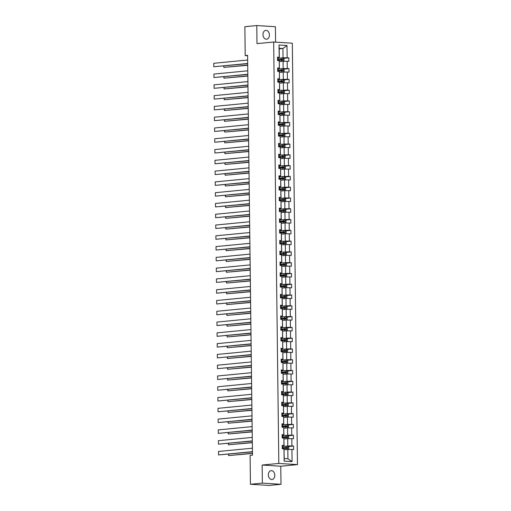 <?xml version="1.0" encoding="UTF-8"?>
<svg xmlns="http://www.w3.org/2000/svg" width="511" height="511" viewBox="0 0 511 511"><rect width="100%" height="100%" fill="white"/><g stroke="black" fill="none" stroke-linecap="round" stroke-linejoin="round"><path stroke-width="0.77" d="M262.973 34.576A4.439 3.213 84.5 0 0 266.621 39.2A4.439 3.213 84.5 0 0 269.418 34.984A4.439 3.213 84.5 0 0 265.771 30.366A4.439 3.213 84.5 0 0 262.973 34.576M268.352 474.866A4.439 3.213 84.5 0 0 271.999 479.484A4.439 3.213 84.5 0 0 274.797 475.275A4.439 3.213 84.5 0 0 271.149 470.65A4.439 3.213 84.5 0 0 268.352 474.866M275.595 42.138L275.41 26.732L256.771 25.55L244.858 26.7L245.21 55.558L247.599 55.712M297.459 464.614L292.311 43.199L273.672 42.017L278.821 463.432L297.459 464.614L280.775 466.224L262.143 465.042L262.36 483.119L280.999 484.3L280.775 466.224M280.999 484.3L269.086 485.45L250.447 484.268L262.36 483.119M280.277 58.075L283.037 57.813L282.922 48.481L287.003 45.517L287.15 57.756L288.836 57.858L283.401 58.382M279.204 48.839L282.922 48.481L279.191 48.245L279.306 57.577L277.511 57.749M283.037 57.813L287.15 57.756M280.405 68.864L283.164 68.595L283.075 61.269L288.881 61.314L288.836 57.858M287.195 61.211L287.284 68.538L288.971 68.64L283.535 69.17M280.539 79.646L283.298 79.377L283.209 72.051L289.015 72.096L288.971 68.64M287.329 71.994L287.418 79.32L289.105 79.422L283.662 79.952M280.673 90.428L283.433 90.16L283.343 82.833L289.143 82.878L289.105 79.422M287.457 82.776L287.546 90.102L289.232 90.204L283.797 90.734M280.801 101.21L283.56 100.942L283.471 93.615L289.277 93.666L289.232 90.204M287.591 93.558L287.68 100.884L289.367 100.993L283.924 101.517M280.935 111.992L283.694 111.724L283.605 104.397L289.411 104.448L289.367 100.993M287.719 104.34L287.808 111.666L289.501 111.775L284.059 112.299M281.069 122.774L283.822 122.506L283.733 115.179L289.539 115.231L289.501 111.775M287.853 115.122L287.942 122.448L289.628 122.557L284.193 123.081M281.197 133.556L283.956 133.288L283.867 125.962L289.673 126.013L289.628 122.557M287.987 125.904L288.076 133.23L289.763 133.339L284.32 133.863M281.331 144.338L284.09 144.07L284.001 136.744L289.801 136.795L289.763 133.339M288.115 136.686L288.204 144.013L289.89 144.121L284.455 144.645M281.459 155.12L284.218 154.852L284.129 147.526L289.935 147.577L289.89 144.121M288.249 147.468L288.338 154.795L290.024 154.903L284.589 155.427M281.593 165.903L284.352 165.634L284.263 158.308L290.069 158.359L290.024 154.903M288.376 158.25L288.472 165.577L290.159 165.685L284.716 166.209M281.727 176.685L284.486 176.423L284.397 169.096L290.197 169.141L290.159 165.685M288.511 169.032L288.6 176.359L290.286 176.467L284.851 176.991M281.855 187.467L284.614 187.205L284.525 179.878L290.331 179.923L290.286 176.467M288.645 179.815L288.734 187.141L290.42 187.25L284.978 187.773M281.989 198.249L284.748 197.987L284.659 190.66L290.465 190.705L290.42 187.25M288.772 190.597L288.862 197.923L290.555 198.032L285.112 198.555M282.123 209.031L284.876 208.769L284.787 201.443L290.593 201.487L290.555 198.032M288.907 201.379L288.996 208.712L290.682 208.814L285.247 209.338M282.251 219.819L285.01 219.551L284.921 212.225L290.727 212.269L290.682 208.814M289.041 212.167L289.13 219.494L290.816 219.596L285.374 220.126M282.385 230.602L285.144 230.333L285.055 223.007L290.855 223.052L290.816 219.596M289.169 222.949L289.258 230.276L290.944 230.378L285.508 230.908M282.513 241.384L285.272 241.115L285.183 233.789L290.989 233.834L290.944 230.378M289.303 233.731L289.392 241.058L291.078 241.16L285.643 241.69M282.647 252.166L285.406 251.897L285.317 244.571L291.123 244.622L291.078 241.16M289.43 244.514L289.526 251.84L291.213 251.949L285.77 252.472M282.781 262.948L285.54 262.68L285.451 255.353L291.251 255.404L291.213 251.949M289.565 255.296L289.654 262.622L291.34 262.731L285.905 263.254M282.909 273.73L285.668 273.462L285.579 266.135L291.385 266.186L291.34 262.731M289.699 266.078L289.788 273.404L291.474 273.513L286.032 274.037M283.043 284.512L285.802 284.244L285.713 276.917L291.519 276.968L291.474 273.513M289.826 276.86L289.916 284.186L291.609 284.295L286.166 284.819M283.177 295.294L285.93 295.026L285.841 287.699L291.647 287.75L291.609 284.295M289.961 287.642L290.05 294.968L291.736 295.077L286.301 295.601M283.305 306.076L286.064 305.808L285.975 298.481L291.781 298.533L291.736 295.077M290.095 298.424L290.184 305.75L291.87 305.859L286.428 306.383M283.439 316.858L286.198 316.59L286.109 309.264L291.909 309.315L291.87 305.859M290.222 309.206L290.312 316.533L291.998 316.641L286.562 317.165M283.567 327.64L286.326 327.379L286.237 320.052L292.043 320.097L291.998 316.641M290.357 319.988L290.446 327.315L292.132 327.423L286.697 327.947M283.701 338.423L286.46 338.161L286.371 330.834L292.177 330.879L292.132 327.423M290.484 330.77L290.58 338.097L292.266 338.205L286.824 338.729M283.835 349.205L286.594 348.943L286.505 341.616L292.305 341.661L292.266 338.205M290.618 341.552L290.708 348.879L292.394 348.987L286.958 349.511M283.963 359.987L286.722 359.725L286.633 352.398L292.439 352.443L292.394 348.987M290.753 352.335L290.842 359.667L292.528 359.77L287.086 360.293M284.097 370.775L286.856 370.507L286.767 363.18L292.573 363.225L292.528 359.77M290.88 363.123L290.97 370.449L292.662 370.552L287.22 371.082M284.231 381.557L286.984 381.289L286.895 373.963L292.701 374.007L292.662 370.552M291.015 373.905L291.104 381.232L292.79 381.334L287.354 381.864M284.359 392.339L287.118 392.071L287.029 384.745L292.835 384.789L292.79 381.334M291.149 384.687L291.238 392.014L292.924 392.116L287.482 392.646M284.493 403.122L287.252 402.853L287.163 395.527L292.963 395.578L292.924 392.116M291.276 395.469L291.366 402.796L293.052 402.904L287.616 403.428M284.621 413.904L287.38 413.635L287.291 406.309L293.097 406.36L293.052 402.904M291.411 406.251L291.5 413.578L293.186 413.686L287.75 414.21M284.755 424.686L287.514 424.417L287.425 417.091L293.231 417.142L293.186 413.686M291.538 417.033L291.634 424.36L293.32 424.469L287.878 424.992M284.889 435.468L287.648 435.2L287.559 427.873L293.359 427.924L293.32 424.469M291.672 427.816L291.762 435.142L293.448 435.251L288.012 435.774M285.017 446.25L287.776 445.982L287.687 438.655L293.493 438.706L293.448 435.251M291.807 438.598L291.896 445.924L293.582 446.033L288.14 446.557M291.934 449.38L292.088 461.612L284.129 461.107L283.982 448.875L284.205 458.533L287.936 458.769L287.821 449.437L293.627 449.488L293.582 446.033M283.937 445.42L283.848 438.093L284.052 445.745L282.251 445.311L282.289 448.767L283.982 448.875M283.803 434.637L283.714 427.311L283.918 434.963L282.117 434.529L282.161 437.984L283.848 438.093M283.675 423.855L283.586 416.529L283.784 424.181L281.983 423.747L282.027 427.202L283.714 427.311M283.541 413.073L283.452 405.747L283.656 413.399L281.855 412.965L281.893 416.42L283.586 416.529M283.407 402.291L283.318 394.965L283.522 402.617L281.721 402.183L281.765 405.638L283.452 405.747M283.279 391.509L283.19 384.183L283.394 391.835L281.593 391.4L281.631 394.856L283.318 394.965M283.145 380.727L283.056 373.4L283.26 381.053L281.459 380.618L281.504 384.074L283.19 384.183M283.017 369.945L282.928 362.618L283.126 370.271L281.325 369.836L281.369 373.292L283.056 373.4M282.883 359.156L282.794 351.83L282.998 359.488L281.197 359.054L281.235 362.51L282.928 362.618M282.749 348.374L282.66 341.048L282.864 348.706L281.063 348.272L281.107 351.728L282.794 351.83M282.621 337.592L282.532 330.266L282.73 337.924L280.929 337.49L280.973 340.946L282.66 341.048M282.487 326.81L282.398 319.484L282.602 327.142L280.801 326.708L280.839 330.163L282.532 330.266M282.353 316.028L282.264 308.701L282.468 316.354L280.667 315.919L280.711 319.375L282.398 319.484M282.225 305.246L282.136 297.919L282.34 305.572L280.539 305.137L280.577 308.593L282.264 308.701M282.091 294.464L282.002 287.137L282.206 294.79L280.405 294.355L280.45 297.811L282.136 297.919M281.963 283.682L281.874 276.355L282.072 284.007L280.271 283.573L280.315 287.029L282.002 287.137M281.829 272.9L281.74 265.573L281.944 273.225L280.143 272.791L280.181 276.247L281.874 276.355M281.695 262.117L281.606 254.791L281.81 262.443L280.009 262.009L280.054 265.465L281.74 265.573M281.567 251.335L281.478 244.009L281.676 251.661L279.875 251.227L279.919 254.682L281.606 254.791M281.433 240.553L281.344 233.227L281.548 240.879L279.747 240.445L279.785 243.9L281.478 244.009M281.299 229.771L281.21 222.445L281.414 230.097L279.613 229.663L279.658 233.118L281.344 233.227M281.171 218.989L281.082 211.663L281.286 219.315L279.485 218.88L279.523 222.336L281.21 222.445M281.037 208.201L280.948 200.874L281.152 208.533L279.351 208.098L279.396 211.554L281.082 211.663M280.909 197.418L280.82 190.092L281.018 197.751L279.217 197.316L279.262 200.772L280.948 200.874M280.775 186.636L280.686 179.31L280.89 186.969L279.089 186.534L279.127 189.99L280.82 190.092M280.641 175.854L280.552 168.528L280.756 176.186L278.955 175.752L279 179.208L280.686 179.31M280.513 165.072L280.424 157.746L280.622 165.398L278.827 164.964L278.865 168.419L280.552 168.528M280.379 154.29L280.29 146.964L280.494 154.616L278.693 154.181L278.731 157.637L280.424 157.746M280.245 143.508L280.156 136.181L280.36 143.834L278.559 143.399L278.604 146.855L280.29 146.964M280.117 132.726L280.028 125.399L280.232 133.052L278.431 132.617L278.469 136.073L280.156 136.181M279.983 121.944L279.894 114.617L280.098 122.27L278.297 121.835L278.342 125.291L280.028 125.399M279.856 111.162L279.766 103.835L279.964 111.487L278.163 111.053L278.208 114.509L279.894 114.617M279.721 100.38L279.632 93.053L279.836 100.705L278.035 100.271L278.073 103.727L279.766 103.835M279.587 89.597L279.498 82.271L279.702 89.923L277.901 89.489L277.946 92.945L279.632 93.053M279.46 78.815L279.37 71.489L279.568 79.141L277.773 78.707L277.812 82.162L279.498 82.271M279.325 68.033L279.236 60.707L279.44 68.359L277.639 67.925L277.677 71.38L279.37 71.489M279.306 57.577L277.505 57.143L277.55 60.598L279.236 60.707M279.191 57.245L279.044 45.013L287.003 45.517M250.447 484.268L250.096 455.41L252.479 455.18L247.592 55.329L245.21 55.558M279.44 68.359L277.645 68.531M279.357 61.627L283.075 61.269M283.164 68.595L287.284 68.538M279.568 79.141L277.78 79.314M279.491 72.409L283.209 72.051M283.298 79.377L287.418 79.32M279.702 89.923L277.907 90.096M279.619 83.191L283.343 82.833M283.433 90.16L287.546 90.102M279.836 100.705L278.041 100.878M279.753 93.973L283.471 93.615M283.56 100.942L287.68 100.884M279.964 111.487L278.176 111.66M279.881 104.755L283.605 104.397M283.694 111.724L287.808 111.666M280.098 122.27L278.303 122.442M280.015 115.537L283.733 115.179M283.822 122.506L287.942 122.448M280.232 133.052L278.438 133.224M280.149 126.319L283.867 125.962M283.956 133.288L288.076 133.23M280.36 143.834L278.565 144.006M280.277 137.108L284.001 136.744M284.09 144.07L288.204 144.013M280.494 154.616L278.699 154.795M280.411 147.89L284.129 147.526M284.218 154.852L288.338 154.795M280.622 165.398L278.834 165.577M280.545 158.672L284.263 158.308M284.352 165.634L288.472 165.577M280.756 176.186L278.961 176.359M280.673 169.454L284.397 169.096M284.486 176.423L288.6 176.359M280.89 186.969L279.095 187.141M280.807 180.236L284.525 179.878M284.614 187.205L288.734 187.141M281.018 197.751L279.23 197.923M280.935 191.018L284.659 190.66M284.748 197.987L288.862 197.923M281.152 208.533L279.357 208.705M281.069 201.8L284.787 201.443M284.876 208.769L288.996 208.712M281.286 219.315L279.491 219.487M281.203 212.582L284.921 212.225M285.01 219.551L289.13 219.494M281.414 230.097L279.619 230.269M281.331 223.364L285.055 223.007M285.144 230.333L289.258 230.276M281.548 240.879L279.753 241.051M281.465 234.147L285.183 233.789M285.272 241.115L289.392 241.058M281.676 251.661L279.887 251.834M281.599 244.929L285.317 244.571M285.406 251.897L289.526 251.84M281.81 262.443L280.015 262.616M281.727 255.711L285.451 255.353M285.54 262.68L289.654 262.622M281.944 273.225L280.149 273.398M281.861 266.493L285.579 266.135M285.668 273.462L289.788 273.404M282.072 284.007L280.284 284.18M281.989 277.275L285.713 276.917M285.802 284.244L289.916 284.186M282.206 294.79L280.411 294.962M282.123 288.063L285.841 287.699M285.93 295.026L290.05 294.968M282.34 305.572L280.545 305.75M282.257 298.846L285.975 298.481M286.064 305.808L290.184 305.75M282.468 316.354L280.673 316.533M282.385 309.628L286.109 309.264M286.198 316.59L290.312 316.533M282.602 327.142L280.807 327.315M282.519 320.41L286.237 320.052M286.326 327.379L290.446 327.315M282.73 337.924L280.941 338.097M282.653 331.192L286.371 330.834M286.46 338.161L290.58 338.097M282.864 348.706L281.069 348.879M282.781 341.974L286.505 341.616M286.594 348.943L290.708 348.879M282.998 359.488L281.203 359.661M282.915 352.756L286.633 352.398M286.722 359.725L290.842 359.667M283.126 370.271L281.337 370.443M283.043 363.538L286.767 363.18M286.856 370.507L290.97 370.449M283.26 381.053L281.465 381.225M283.177 374.32L286.895 373.963M286.984 381.289L291.104 381.232M283.394 391.835L281.599 392.007M283.311 385.102L287.029 384.745M287.118 392.071L291.238 392.014M283.522 402.617L281.727 402.789M283.439 395.884L287.163 395.527M287.252 402.853L291.366 402.796M283.656 413.399L281.861 413.571M283.573 406.667L287.291 406.309M287.38 413.635L291.5 413.578M283.784 424.181L281.995 424.354M283.707 417.449L287.425 417.091M287.514 424.417L291.634 424.36M283.918 434.963L282.123 435.136M283.835 428.231L287.559 427.873M287.648 435.2L291.762 435.142M284.052 445.745L282.257 445.918M283.969 439.019L287.687 438.655M287.776 445.982L291.896 445.924M284.129 461.107L284.205 458.533M256.771 25.55L256.995 43.627L273.672 42.017M262.143 465.042L278.821 463.432M284.097 449.801L287.821 449.437M287.936 458.769L292.088 461.612M279.044 45.013L279.191 48.245M252.434 451.654L218.561 454.924L252.44 451.852M252.396 448.198L218.523 451.469L218.561 454.924L218.523 451.469M288.153 449.437L288.747 449.06L288.721 446.984L287.706 446.231L282.749 446.32A5.308 0.422 179.3 0 0 282.264 446.339M285.061 449.706L284.097 449.737M252.453 453.263L228.634 455.563L252.46 453.461M282.289 448.479A5.308 0.422 -0.7 0 1 282.775 448.466L287.297 448.358L287.284 447.527L282.762 447.636A5.308 0.422 179.3 0 0 282.276 447.649M282.276 447.725A4.401 0.351 -0.7 0 1 282.973 447.7L286.601 447.591L286.607 448.422M228.621 454.151L228.634 455.563L228.379 454.177M252.306 440.872L218.433 444.142L252.306 441.07M252.262 437.416L218.389 440.686L218.433 444.142L218.389 440.686M252.172 430.09L218.299 433.36L252.172 430.288M252.127 426.628L218.254 429.898L218.299 433.36L218.254 429.898M288.019 438.655L288.613 438.278L288.587 436.202L287.572 435.449L282.615 435.538A5.308 0.422 179.3 0 0 282.129 435.557M284.927 438.923L283.969 438.955M252.325 442.481L228.506 444.781L252.325 442.679M282.155 437.697A5.308 0.422 -0.7 0 1 282.64 437.678L287.163 437.576L287.156 436.745L282.634 436.854A5.308 0.422 179.3 0 0 282.149 436.867M282.149 436.943A4.401 0.351 -0.7 0 1 282.839 436.918L286.467 436.809L286.479 437.64M228.487 443.369L228.506 444.781L228.245 443.395M287.891 427.867L288.485 427.496L288.46 425.42L287.444 424.667L282.487 424.756A5.308 0.422 179.3 0 0 281.995 424.775M284.799 428.141L283.835 428.173M252.191 431.699L228.372 433.999L252.191 431.897M282.027 426.915A5.308 0.422 -0.7 0 1 282.513 426.896L287.035 426.794L287.022 425.963L282.5 426.072A5.308 0.422 179.3 0 0 282.015 426.085M282.015 426.161A4.401 0.351 -0.7 0 1 282.711 426.136L286.339 426.027L286.345 426.857M228.353 432.587L228.372 433.999L228.11 432.613M252.038 419.301L218.165 422.571L252.044 419.505M252 415.845L218.127 419.116L218.165 422.571L218.127 419.116M287.757 417.085L288.351 416.714L288.325 414.638L287.31 413.884L282.353 413.974A5.308 0.422 179.3 0 0 281.868 413.993M284.665 417.359L283.701 417.391M252.057 420.911L228.238 423.21L252.064 421.115M281.893 416.133A5.308 0.422 -0.7 0 1 282.379 416.114L286.901 416.011L286.888 415.181L282.366 415.283A5.308 0.422 179.3 0 0 281.88 415.302M281.88 415.379A4.401 0.351 -0.7 0 1 282.577 415.354L286.205 415.245L286.217 416.075M228.225 421.805L228.238 423.21L227.983 421.831M251.91 408.519L218.037 411.789L251.91 408.723M251.866 405.063L217.993 408.334L218.037 411.789L217.993 408.334M287.623 406.302L288.223 405.932L288.198 403.856L287.182 403.102L282.219 403.192A5.308 0.422 179.3 0 0 281.733 403.205M284.531 406.577L283.573 406.603M251.929 410.129L228.11 412.428L251.929 410.333M281.759 405.351A5.308 0.422 -0.7 0 1 282.244 405.332L286.767 405.229L286.76 404.399L282.238 404.501A5.308 0.422 179.3 0 0 281.753 404.52M281.753 404.597A4.401 0.351 -0.7 0 1 282.442 404.571L286.071 404.463L286.083 405.293M228.091 411.023L228.11 412.428L227.849 411.048M251.776 397.737L217.903 401.007L251.776 397.941M251.731 394.281L217.865 397.552L217.903 401.007L217.865 397.552M287.495 395.52L288.089 395.15L288.063 393.074L287.048 392.32L282.091 392.41A5.308 0.422 179.3 0 0 281.606 392.422M284.403 395.795L283.439 395.821M251.795 399.347L227.976 401.646L251.795 399.551M281.631 394.569A5.308 0.422 -0.7 0 1 282.117 394.549L286.639 394.441L286.626 393.617L282.104 393.719A5.308 0.422 179.3 0 0 281.618 393.738M281.618 393.815A4.401 0.351 -0.7 0 1 282.315 393.789L285.943 393.681L285.949 394.511M227.957 400.241L227.976 401.646L227.721 400.26M251.642 386.955L217.775 390.225L251.648 387.159M251.604 383.499L217.731 386.77L217.775 390.225L217.731 386.77M287.361 384.738L287.955 384.368L287.929 382.292L286.914 381.538L281.957 381.628A5.308 0.422 179.3 0 0 281.472 381.64M284.269 385.013L283.311 385.038M251.661 388.564L227.849 390.864L251.668 388.769M281.497 383.787A5.308 0.422 -0.7 0 1 281.983 383.767L286.505 383.659L286.492 382.835L281.976 382.937A5.308 0.422 179.3 0 0 281.484 382.956M281.491 383.033A4.401 0.351 -0.7 0 1 282.181 383.007L285.809 382.899L285.821 383.729M227.829 389.459L227.849 390.864L227.587 389.478M251.514 376.173L217.641 379.443L251.514 376.377M251.469 372.717L217.597 375.987L217.641 379.443L217.597 375.987M287.227 373.956L287.827 373.586L287.802 371.51L286.812 370.775L281.823 370.845A5.308 0.422 179.3 0 0 281.337 370.858M284.142 374.231L283.177 374.256M251.533 377.782L227.714 380.082L251.533 377.987M281.363 373.004A5.308 0.422 -0.7 0 1 281.855 372.985L286.371 372.877L286.364 372.046L281.842 372.155A5.308 0.422 179.3 0 0 281.357 372.174M281.357 372.251A4.401 0.351 -0.7 0 1 282.046 372.225L285.675 372.117L285.687 372.947M286.812 370.775L286.85 373.969M227.695 378.677L227.714 380.082L227.452 378.696M251.38 365.391L217.507 368.661L251.386 365.595M251.342 361.935L217.469 365.205L217.507 368.661L217.469 365.205M287.099 363.174L287.693 362.804L287.667 360.728L286.652 359.974L281.695 360.063A5.308 0.422 179.3 0 0 281.21 360.076M284.007 363.449L283.043 363.474M251.399 367L227.58 369.3L251.406 367.205M281.235 362.222A5.308 0.422 -0.7 0 1 281.721 362.203L286.243 362.095L286.23 361.264L281.708 361.373A5.308 0.422 179.3 0 0 281.222 361.392M281.222 361.469A4.401 0.351 -0.7 0 1 281.919 361.443L285.547 361.334L285.553 362.165M227.567 367.894L227.58 369.3L227.325 367.914M251.252 354.608L217.379 357.879L251.252 354.813M251.208 351.153L217.335 354.423L217.379 357.879L217.335 354.423M251.118 343.826L217.245 347.097L251.118 344.024M251.073 340.371L217.201 343.641L217.245 347.097L217.201 343.641M250.984 333.044L217.111 336.315L250.99 333.242M250.946 329.589L217.073 332.859L217.111 336.315L217.073 332.859M250.856 322.262L216.983 325.533L250.856 322.46M250.812 318.807L216.939 322.077L216.983 325.533L216.939 322.077M250.722 311.48L216.849 314.75L250.722 311.678M250.677 308.024L216.811 311.295L216.849 314.75L216.811 311.295M250.588 300.698L216.721 303.968L250.594 300.896M250.55 297.242L216.677 300.513L216.721 303.968L216.677 300.513M250.46 289.916L216.587 293.186L250.46 290.114M250.416 286.46L216.543 289.731L216.587 293.186L216.543 289.731M250.326 279.134L216.453 282.404L250.333 279.332M250.288 275.672L216.415 278.942L216.453 282.404L216.415 278.942M250.198 268.345L216.325 271.616L250.198 268.55M250.154 264.89L216.281 268.16L216.325 271.616L216.281 268.16M250.064 257.563L216.191 260.834L250.064 257.768M250.02 254.108L216.147 257.378L216.191 260.834L216.147 257.378M286.965 352.392L287.559 352.015L287.533 349.946L286.518 349.192L281.561 349.275A5.308 0.422 179.3 0 0 281.076 349.294M283.873 352.66L282.915 352.692M251.271 356.218L227.452 358.518L251.271 356.423M281.101 351.44A5.308 0.422 -0.7 0 1 281.587 351.421L286.109 351.312L286.103 350.482L281.58 350.591A5.308 0.422 179.3 0 0 281.095 350.61M281.095 350.687A4.401 0.351 -0.7 0 1 281.785 350.661L285.413 350.552L285.425 351.383M227.433 357.112L227.452 358.518L227.191 357.132M286.837 341.61L287.431 341.233L287.406 339.163L286.39 338.41L281.433 338.493A5.308 0.422 179.3 0 0 280.941 338.512M283.746 341.878L282.781 341.91M251.137 345.436L227.318 347.736L251.137 345.634M280.973 340.652A5.308 0.422 -0.7 0 1 281.459 340.639L285.981 340.53L285.968 339.7L281.446 339.809A5.308 0.422 179.3 0 0 280.961 339.828M280.961 339.904A4.401 0.351 -0.7 0 1 281.657 339.879L285.285 339.77L285.291 340.601M227.299 346.324L227.318 347.736L227.056 346.349M286.703 330.828L287.297 330.451L287.271 328.381L286.256 327.621L281.299 327.711A5.308 0.422 179.3 0 0 280.814 327.73M283.611 331.096L282.647 331.128M251.003 334.654L227.184 336.953L251.01 334.852M280.839 329.87A5.308 0.422 -0.7 0 1 281.325 329.857L285.847 329.748L285.834 328.918L281.312 329.027A5.308 0.422 179.3 0 0 280.826 329.046M280.826 329.122A4.401 0.351 -0.7 0 1 281.523 329.09L285.151 328.988L285.164 329.812M227.171 335.542L227.184 336.953L226.929 335.567M286.569 320.046L287.169 319.669L287.144 317.599L286.128 316.839L281.165 316.929A5.308 0.422 179.3 0 0 280.68 316.948M283.477 320.314L282.519 320.346M250.875 323.872L227.056 326.171L250.875 324.07M280.705 319.088A5.308 0.422 -0.7 0 1 281.191 319.075L285.713 318.966L285.706 318.136L281.184 318.244A5.308 0.422 179.3 0 0 280.699 318.257M280.699 318.34A4.401 0.351 -0.7 0 1 281.389 318.308L285.017 318.206L285.029 319.03M227.037 324.76L227.056 326.171L226.795 324.785M286.441 309.264L287.035 308.887L287.01 306.817L285.994 306.057L281.037 306.146A5.308 0.422 179.3 0 0 280.552 306.166M283.35 309.532L282.385 309.564M250.741 313.09L226.922 315.389L250.741 313.288M280.577 308.305A5.308 0.422 -0.7 0 1 281.063 308.293L285.585 308.184L285.572 307.354L281.05 307.462A5.308 0.422 179.3 0 0 280.565 307.475M280.565 307.552A4.401 0.351 -0.7 0 1 281.261 307.526L284.889 307.418L284.895 308.248M226.903 313.978L226.922 315.389L226.667 314.003M286.307 298.481L286.901 298.105L286.875 296.029L285.86 295.275L280.903 295.364A5.308 0.422 179.3 0 0 280.418 295.384M283.215 298.75L282.257 298.782M250.607 302.308L226.795 304.607L250.614 302.506M280.443 297.523A5.308 0.422 -0.7 0 1 280.929 297.511L285.451 297.402L285.438 296.572L280.922 296.68A5.308 0.422 179.3 0 0 280.43 296.693M280.437 296.77A4.401 0.351 -0.7 0 1 281.127 296.744L284.755 296.635L284.768 297.466M226.775 303.195L226.795 304.607L226.533 303.221M286.173 287.699L286.773 287.323L286.748 285.247L285.758 284.512L280.769 284.582A5.308 0.422 179.3 0 0 280.284 284.601M283.088 287.968L282.123 288M250.479 291.526L226.66 293.825L250.479 291.724M280.309 286.741A5.308 0.422 -0.7 0 1 280.801 286.722L285.317 286.62L285.31 285.79L280.788 285.898A5.308 0.422 179.3 0 0 280.303 285.911M280.303 285.988A4.401 0.351 -0.7 0 1 280.993 285.962L284.621 285.853L284.633 286.684M285.758 284.512L285.796 287.706M226.641 292.413L226.66 293.825L226.399 292.439M286.045 276.911L286.639 276.54L286.614 274.464L285.598 273.711L280.641 273.8A5.308 0.422 179.3 0 0 280.156 273.819M282.953 277.186L281.989 277.218M250.345 280.743L226.526 283.043L250.352 280.941M280.181 275.959A5.308 0.422 -0.7 0 1 280.667 275.94L285.189 275.838L285.176 275.007L280.654 275.116A5.308 0.422 179.3 0 0 280.169 275.129M280.169 275.205A4.401 0.351 -0.7 0 1 280.865 275.18L284.493 275.071L284.499 275.902M226.514 281.631L226.526 283.043L226.271 281.657M285.911 266.129L286.505 265.758L286.479 263.682L285.464 262.929L280.507 263.018A5.308 0.422 179.3 0 0 280.022 263.037M282.819 266.403L281.861 266.435M250.218 269.955L226.399 272.254L250.218 270.159M280.047 265.177A5.308 0.422 -0.7 0 1 280.533 265.158L285.055 265.056L285.049 264.225L280.526 264.328A5.308 0.422 179.3 0 0 280.041 264.347M280.041 264.423A4.401 0.351 -0.7 0 1 280.731 264.398L284.359 264.289L284.372 265.12M226.379 270.849L226.399 272.254L226.137 270.875M285.783 255.347L286.377 254.976L286.352 252.9L285.336 252.147L280.379 252.236A5.308 0.422 179.3 0 0 279.887 252.249M282.692 255.621L281.727 255.647M250.083 259.173L226.264 261.472L250.083 259.377M279.919 254.395A5.308 0.422 -0.7 0 1 280.405 254.376L284.927 254.274L284.914 253.443L280.392 253.545A5.308 0.422 179.3 0 0 279.907 253.565M279.907 253.641A4.401 0.351 -0.7 0 1 280.603 253.616L284.231 253.507L284.237 254.337M226.245 260.067L226.264 261.472L226.003 260.093M249.93 246.781L216.057 250.051L249.936 246.985M249.892 243.325L216.019 246.596L216.057 250.051L216.019 246.596M285.649 244.565L286.243 244.194L286.217 242.118L285.202 241.364L280.245 241.454A5.308 0.422 179.3 0 0 279.76 241.467M282.557 244.839L281.593 244.865M249.949 248.391L226.13 250.69L249.956 248.595M279.785 243.613A5.308 0.422 -0.7 0 1 280.271 243.594L284.793 243.485L284.78 242.661L280.258 242.763A5.308 0.422 179.3 0 0 279.773 242.782M279.773 242.859A4.401 0.351 -0.7 0 1 280.469 242.834L284.097 242.725L284.11 243.555M226.118 249.285L226.13 250.69L225.875 249.311M249.802 235.999L215.929 239.269L249.802 236.203M249.758 232.543L215.885 235.814L215.929 239.269L215.885 235.814M285.515 233.783L286.115 233.412L286.09 231.336L285.074 230.582L280.111 230.672A5.308 0.422 179.3 0 0 279.626 230.685M282.423 234.057L281.465 234.083M249.822 237.609L226.003 239.908L249.822 237.813M279.651 232.831A5.308 0.422 -0.7 0 1 280.137 232.812L284.659 232.703L284.653 231.879L280.13 231.981A5.308 0.422 179.3 0 0 279.645 232M279.645 232.077A4.401 0.351 -0.7 0 1 280.335 232.051L283.963 231.943L283.975 232.773M225.983 238.503L226.003 239.908L225.741 238.522M249.668 225.217L215.795 228.487L249.668 225.421M249.624 221.761L215.757 225.032L215.795 228.487L215.757 225.032M285.387 223L285.981 222.63L285.956 220.554L284.94 219.8L279.983 219.89A5.308 0.422 179.3 0 0 279.498 219.902M282.296 223.275L281.331 223.301M249.687 226.827L225.868 229.126L249.687 227.031M279.523 222.049A5.308 0.422 -0.7 0 1 280.009 222.03L284.531 221.921L284.518 221.097L279.996 221.199A5.308 0.422 179.3 0 0 279.511 221.218M279.511 221.295A4.401 0.351 -0.7 0 1 280.207 221.269L283.835 221.161L283.841 221.991M225.856 227.721L225.868 229.126L225.613 227.74M249.534 214.435L215.668 217.705L249.54 214.639M249.496 210.979L215.623 214.25L215.668 217.705L215.623 214.25M285.253 212.218L285.847 211.848L285.821 209.772L284.831 209.037L279.849 209.108A5.308 0.422 179.3 0 0 279.364 209.12M282.161 212.493L281.203 212.519M249.553 216.044L225.741 218.344L249.56 216.249M279.389 211.267A5.308 0.422 -0.7 0 1 279.875 211.247L284.397 211.139L284.384 210.308L279.868 210.417A5.308 0.422 179.3 0 0 279.376 210.436M279.383 210.513A4.401 0.351 -0.7 0 1 280.073 210.487L283.701 210.379L283.714 211.209M284.831 209.037L284.87 212.231M225.721 216.939L225.741 218.344L225.479 216.958M249.406 203.653L215.533 206.923L249.406 203.857M249.362 200.197L215.489 203.467L215.533 206.923L215.489 203.467M285.119 201.436L285.719 201.059L285.694 198.99L284.678 198.236L279.715 198.319A5.308 0.422 179.3 0 0 279.23 198.338M282.034 201.704L281.069 201.736M249.425 205.262L225.607 207.562L249.425 205.467M279.255 200.484A5.308 0.422 -0.7 0 1 279.747 200.465L284.263 200.357L284.257 199.526L279.734 199.635A5.308 0.422 179.3 0 0 279.249 199.654M279.249 199.731A4.401 0.351 -0.7 0 1 279.939 199.705L283.567 199.597L283.579 200.427M225.587 206.157L225.607 207.562L225.345 206.176M249.272 192.871L215.399 196.141L249.279 193.069M249.234 189.415L215.361 192.685L215.399 196.141L215.361 192.685M284.991 190.654L285.585 190.277L285.56 188.208L284.544 187.454L279.587 187.537A5.308 0.422 179.3 0 0 279.102 187.556M281.9 190.922L280.935 190.954M249.291 194.48L225.472 196.78L249.298 194.678M279.127 189.696A5.308 0.422 -0.7 0 1 279.613 189.683L284.135 189.575L284.122 188.744L279.6 188.853A5.308 0.422 179.3 0 0 279.115 188.872M279.115 188.949A4.401 0.351 -0.7 0 1 279.811 188.923L283.439 188.815L283.445 189.645M225.46 195.368L225.472 196.78L225.217 195.394M249.144 182.088L215.272 185.359L249.144 182.286M249.1 178.633L215.227 181.903L215.272 185.359L215.227 181.903M284.857 179.872L285.451 179.495L285.425 177.426L284.41 176.665L279.453 176.755A5.308 0.422 179.3 0 0 278.968 176.774M281.765 180.14L280.807 180.172M249.164 183.698L225.345 185.998L249.164 183.896M278.993 178.914A5.308 0.422 -0.7 0 1 279.479 178.901L284.001 178.793L283.995 177.962L279.472 178.071A5.308 0.422 179.3 0 0 278.987 178.09M278.987 178.167A4.401 0.351 -0.7 0 1 279.677 178.135L283.305 178.032L283.318 178.856M225.325 184.586L225.345 185.998L225.083 184.612M249.01 171.306L215.137 174.577L249.01 171.504M248.966 167.851L215.093 171.121L215.137 174.577L215.093 171.121M248.876 160.524L215.003 163.795L248.883 160.722M248.838 157.069L214.965 160.339L215.003 163.795L214.965 160.339M248.748 149.742L214.875 153.013L248.748 149.94M248.704 146.287L214.831 149.557L214.875 153.013L214.831 149.557M248.614 138.96L214.741 142.23L248.614 139.158M248.57 135.504L214.703 138.775L214.741 142.23L214.703 138.775M248.48 128.178L214.614 131.448L248.487 128.376M248.442 124.716L214.569 127.986L214.614 131.448L214.569 127.986M248.352 117.389L214.479 120.66L248.352 117.594M248.308 113.934L214.435 117.204L214.479 120.66L214.435 117.204M248.218 106.607L214.345 109.878L248.225 106.812M248.18 103.152L214.307 106.422L214.345 109.878L214.307 106.422M248.09 95.825L214.218 99.096L248.09 96.03M248.046 92.37L214.173 95.64L214.218 99.096L214.173 95.64M247.956 85.043L214.083 88.314L247.956 85.248M247.912 81.588L214.039 84.858L214.083 88.314L214.039 84.858M247.822 74.261L213.949 77.531L247.829 74.465M247.784 70.805L213.911 74.076L213.949 77.531L213.911 74.076M284.729 169.09L285.323 168.713L285.298 166.643L284.282 165.883L279.325 165.973A5.308 0.422 179.3 0 0 278.834 165.992M281.638 169.358L280.673 169.39M249.029 172.916L225.21 175.216L249.029 173.114M278.865 168.132A5.308 0.422 -0.7 0 1 279.351 168.119L283.873 168.01L283.861 167.18L279.338 167.289A5.308 0.422 179.3 0 0 278.853 167.301M278.853 167.384A4.401 0.351 -0.7 0 1 279.549 167.353L283.177 167.25L283.183 168.074M225.191 173.804L225.21 175.216L224.949 173.829M284.595 158.308L285.189 157.931L285.164 155.861L284.148 155.101L279.191 155.191A5.308 0.422 179.3 0 0 278.706 155.21M281.504 158.576L280.539 158.608M248.895 162.134L225.076 164.433L248.902 162.332M278.731 157.35A5.308 0.422 -0.7 0 1 279.217 157.337L283.739 157.228L283.726 156.398L279.204 156.507A5.308 0.422 179.3 0 0 278.719 156.519M278.719 156.596A4.401 0.351 -0.7 0 1 279.415 156.57L283.043 156.462L283.056 157.292M225.064 163.022L225.076 164.433L224.821 163.047M284.461 147.526L285.061 147.149L285.036 145.073L284.02 144.319L279.057 144.409A5.308 0.422 179.3 0 0 278.572 144.428M281.369 147.794L280.411 147.826M248.768 151.352L224.949 153.651L248.768 151.55M278.597 146.568A5.308 0.422 -0.7 0 1 279.083 146.555L283.605 146.446L283.599 145.616L279.076 145.724A5.308 0.422 179.3 0 0 278.591 145.737M278.591 145.814A4.401 0.351 -0.7 0 1 279.281 145.788L282.909 145.68L282.922 146.51M224.929 152.24L224.949 153.651L224.687 152.265M284.333 136.744L284.927 136.367L284.902 134.291L283.886 133.537L278.929 133.626A5.308 0.422 179.3 0 0 278.444 133.646M281.242 137.012L280.277 137.044M248.633 140.57L224.814 142.869L248.633 140.768M278.469 135.785A5.308 0.422 -0.7 0 1 278.955 135.766L283.477 135.664L283.464 134.834L278.942 134.942A5.308 0.422 179.3 0 0 278.457 134.955M278.457 135.032A4.401 0.351 -0.7 0 1 279.153 135.006L282.781 134.898L282.787 135.728M224.802 141.458L224.814 142.869L224.559 141.483M284.199 125.962L284.793 125.585L284.768 123.509L283.777 122.774L278.795 122.844A5.308 0.422 179.3 0 0 278.31 122.864M281.107 126.23L280.149 126.262M248.499 129.788L224.687 132.087L248.506 129.986M278.335 125.003A5.308 0.422 -0.7 0 1 278.821 124.984L283.343 124.882L283.33 124.052L278.814 124.16A5.308 0.422 179.3 0 0 278.323 124.173M278.329 124.25A4.401 0.351 -0.7 0 1 279.019 124.224L282.647 124.116L282.66 124.946M283.777 122.774L283.816 125.968M224.668 130.675L224.687 132.087L224.425 130.701M284.065 115.173L284.665 114.803L284.64 112.727L283.624 111.973L278.661 112.062A5.308 0.422 179.3 0 0 278.176 112.081M280.98 115.448L280.015 115.48M248.372 118.999L224.553 121.299L248.372 119.204M278.201 114.221A5.308 0.422 -0.7 0 1 278.693 114.202L283.209 114.1L283.203 113.27L278.68 113.372A5.308 0.422 179.3 0 0 278.195 113.391M278.195 113.468A4.401 0.351 -0.7 0 1 278.885 113.442L282.513 113.333L282.526 114.164M224.533 119.893L224.553 121.299L224.291 119.919M283.937 104.391L284.531 104.02L284.506 101.945L283.49 101.191L278.533 101.28A5.308 0.422 179.3 0 0 278.048 101.293M280.846 104.666L279.881 104.691M248.237 108.217L224.418 110.517L248.244 108.421M278.073 103.439A5.308 0.422 -0.7 0 1 278.559 103.42L283.081 103.318L283.068 102.487L278.546 102.59A5.308 0.422 179.3 0 0 278.061 102.609M278.061 102.685A4.401 0.351 -0.7 0 1 278.757 102.66L282.385 102.551L282.391 103.382M224.406 109.111L224.418 110.517L224.163 109.137M283.803 93.609L284.397 93.238L284.372 91.162L283.356 90.409L278.399 90.498A5.308 0.422 179.3 0 0 277.914 90.511M280.711 93.883L279.753 93.909M248.11 97.435L224.291 99.734L248.11 97.639M277.939 92.657A5.308 0.422 -0.7 0 1 278.425 92.638L282.947 92.529L282.941 91.705L278.418 91.808A5.308 0.422 179.3 0 0 277.933 91.827M277.933 91.903A4.401 0.351 -0.7 0 1 278.623 91.878L282.251 91.769L282.264 92.6M224.272 98.329L224.291 99.734L224.029 98.355M283.675 82.827L284.269 82.456L284.244 80.38L283.228 79.627L278.271 79.716A5.308 0.422 179.3 0 0 277.78 79.729M280.584 83.101L279.619 83.127M247.976 86.653L224.157 88.952L247.976 86.857M277.812 81.875A5.308 0.422 -0.7 0 1 278.297 81.856L282.819 81.747L282.807 80.923L278.284 81.025A5.308 0.422 179.3 0 0 277.799 81.045M277.799 81.121A4.401 0.351 -0.7 0 1 278.495 81.096L282.123 80.987L282.129 81.817M224.137 87.547L224.157 88.952L223.895 87.566M283.541 72.045L284.135 71.674L284.11 69.598L283.094 68.844L278.137 68.934A5.308 0.422 179.3 0 0 277.652 68.947M280.45 72.319L279.485 72.345M247.841 75.871L224.022 78.17L247.848 76.075M277.677 71.093A5.308 0.422 -0.7 0 1 278.163 71.074L282.685 70.965L282.672 70.141L278.15 70.243A5.308 0.422 179.3 0 0 277.665 70.263M277.665 70.339A4.401 0.351 -0.7 0 1 278.361 70.314L281.989 70.205L282.002 71.035M224.01 76.765L224.022 78.17L223.767 76.784M247.694 63.479L213.822 66.749L247.694 63.683M247.65 60.023L213.777 63.294L213.822 66.749L213.777 63.294M283.407 61.263L284.007 60.892L283.982 58.816L282.966 58.062L278.003 58.152A5.308 0.422 179.3 0 0 277.518 58.165M280.315 61.537L279.357 61.563M247.714 65.089L223.895 67.388L247.714 65.293M277.543 60.311A5.308 0.422 -0.7 0 1 278.029 60.292L282.551 60.183L282.545 59.353L278.022 59.461A5.308 0.422 179.3 0 0 277.537 59.48M277.537 59.557A4.401 0.351 -0.7 0 1 278.227 59.532L281.855 59.423L281.868 60.253M223.875 65.983L223.895 67.388L223.633 66.002M287.77 449.444L287.731 446.25M282.762 447.636L282.749 446.32M282.781 448.799L282.775 448.466M286.064 447.534L286.045 446.218M286.09 449.61L286.071 448.358M286.601 447.591L287.284 447.527M287.642 438.662L287.597 435.468M282.634 436.854L282.615 435.538M282.647 438.016L282.64 437.678M285.93 436.752L285.911 435.436M285.956 438.828L285.936 437.576M286.467 436.809L287.156 436.745M287.508 427.879L287.469 424.686M282.5 426.072L282.487 424.756M282.513 427.234L282.513 426.896M285.796 425.97L285.783 424.654M285.821 428.039L285.809 426.794M286.339 426.027L287.022 425.963M287.374 417.097L287.335 413.904M282.366 415.283L282.353 413.974M282.385 416.452L282.379 416.114M285.668 415.181L285.649 413.872M285.694 417.257L285.675 416.011M286.205 415.245L286.888 415.181M287.246 406.315L287.208 403.122M282.238 404.501L282.219 403.192M282.251 405.67L282.244 405.332M285.534 404.399L285.521 403.09M285.56 406.475L285.547 405.229M286.071 404.463L286.76 404.399M287.112 395.533L287.073 392.339M282.104 393.719L282.091 392.41M282.117 394.888L282.117 394.549M285.4 393.617L285.387 392.307M285.425 395.693L285.413 394.447M285.943 393.681L286.626 393.617M286.978 384.751L286.939 381.557M281.976 382.937L281.957 381.628M281.989 384.106L281.983 383.767M285.272 382.835L285.253 381.525M285.298 384.911L285.279 383.665M285.809 382.899L286.492 382.835M281.842 372.155L281.823 370.845M281.855 373.324L281.855 372.985M285.138 372.053L285.125 370.743M285.164 374.129L285.151 372.883M285.675 372.117L286.364 372.046M286.716 363.187L286.677 359.993M281.708 361.373L281.695 360.063M281.727 362.542L281.721 362.203M285.01 361.271L284.991 359.955M285.036 363.347L285.017 362.101M285.547 361.334L286.23 361.264M286.588 352.398L286.543 349.211M281.58 350.591L281.561 349.275M281.593 351.76L281.587 351.421M284.876 350.489L284.857 349.173M284.902 352.564L284.882 351.319M285.413 350.552L286.103 350.482M286.454 341.616L286.416 338.429M281.446 339.809L281.433 338.493M281.459 340.971L281.459 340.639M284.742 339.706L284.729 338.391M284.768 341.782L284.755 340.537M285.285 339.77L285.968 339.7M286.32 330.834L286.281 327.64M281.312 329.027L281.299 327.711M281.331 330.189L281.325 329.857M284.614 328.924L284.595 327.608M284.64 331L284.621 329.755M285.151 328.988L285.834 328.918M286.192 320.052L286.154 316.858M281.184 318.244L281.165 316.929M281.197 319.407L281.191 319.075M284.48 318.142L284.467 316.826M284.506 320.218L284.493 318.973M285.017 318.206L285.706 318.136M286.058 309.27L286.019 306.076M281.05 307.462L281.037 306.146M281.063 308.625L281.063 308.293M284.346 307.36L284.333 306.044M284.372 309.436L284.359 308.19M284.889 307.418L285.572 307.354M285.924 298.488L285.885 295.294M280.922 296.68L280.903 295.364M280.935 297.843L280.929 297.511M284.218 296.578L284.199 295.262M284.244 298.654L284.225 297.402M284.755 296.635L285.438 296.572M280.788 285.898L280.769 284.582M280.801 287.061L280.801 286.722M284.084 285.796L284.071 284.48M284.11 287.872L284.097 286.62M284.621 285.853L285.31 285.79M285.662 276.924L285.623 273.73M280.654 275.116L280.641 273.8M280.673 276.279L280.667 275.94M283.956 275.014L283.937 273.698M283.982 277.083L283.963 275.838M284.493 275.071L285.176 275.007M285.534 266.142L285.489 262.948M280.526 264.328L280.507 263.018M280.539 265.496L280.533 265.158M283.822 264.225L283.803 262.916M283.848 266.301L283.829 265.056M284.359 264.289L285.049 264.225M285.4 255.359L285.362 252.166M280.392 253.545L280.379 252.236M280.405 254.714L280.405 254.376M283.688 253.443L283.675 252.134M283.714 255.519L283.701 254.274M284.231 253.507L284.914 253.443M285.266 244.577L285.227 241.384M280.258 242.763L280.245 241.454M280.277 243.932L280.271 243.594M283.56 242.661L283.541 241.352M283.586 244.737L283.567 243.492M284.097 242.725L284.78 242.661M285.138 233.795L285.1 230.602M280.13 231.981L280.111 230.672M280.143 233.15L280.137 232.812M283.426 231.879L283.413 230.57M283.452 233.955L283.439 232.709M283.963 231.943L284.653 231.879M285.004 223.013L284.966 219.819M279.996 221.199L279.983 219.89M280.009 222.368L280.009 222.03M283.292 221.097L283.279 219.787M283.318 223.173L283.305 221.927M283.835 221.161L284.518 221.097M279.868 210.417L279.849 209.108M279.881 211.586L279.875 211.247M283.164 210.315L283.145 208.999M283.19 212.391L283.171 211.145M283.701 210.379L284.384 210.308M284.742 201.443L284.704 198.255M279.734 199.635L279.715 198.319M279.747 200.804L279.747 200.465M283.03 199.533L283.017 198.217M283.056 201.609L283.043 200.363M283.567 199.597L284.257 199.526M284.608 190.66L284.57 187.473M279.6 188.853L279.587 187.537M279.619 190.015L279.613 189.683M282.902 188.751L282.883 187.435M282.928 190.827L282.909 189.581M283.439 188.815L284.122 188.744M284.48 179.878L284.435 176.685M279.472 178.071L279.453 176.755M279.485 179.233L279.479 178.901M282.768 177.969L282.749 176.653M282.794 180.044L282.775 178.799M283.305 178.032L283.995 177.962M284.346 169.096L284.308 165.903M279.338 167.289L279.325 165.973M279.351 168.451L279.351 168.119M282.634 167.186L282.621 165.871M282.66 169.262L282.647 168.017M283.177 167.25L283.861 167.18M284.212 158.314L284.173 155.12M279.204 156.507L279.191 155.191M279.223 157.669L279.217 157.337M282.506 156.404L282.487 155.089M282.532 158.48L282.513 157.235M283.043 156.462L283.726 156.398M284.084 147.532L284.046 144.338M279.076 145.724L279.057 144.409M279.089 146.887L279.083 146.555M282.372 145.622L282.359 144.306M282.398 147.698L282.385 146.446M282.909 145.68L283.599 145.616M283.95 136.75L283.912 133.556M278.942 134.942L278.929 133.626M278.955 136.105L278.955 135.766M282.238 134.84L282.225 133.524M282.264 136.916L282.251 135.664M282.781 134.898L283.464 134.834M278.814 124.16L278.795 122.844M278.827 125.323L278.821 124.984M282.11 124.058L282.091 122.742M282.136 126.128L282.117 124.882M282.647 124.116L283.33 124.052M283.688 115.186L283.65 111.992M278.68 113.372L278.661 112.062M278.693 114.541L278.693 114.202M281.976 113.27L281.963 111.96M282.002 115.345L281.989 114.1M282.513 113.333L283.203 113.27M283.554 104.404L283.516 101.21M278.546 102.59L278.533 101.28M278.565 103.759L278.559 103.42M281.848 102.487L281.829 101.178M281.874 104.563L281.855 103.318M282.385 102.551L283.068 102.487M283.426 93.622L283.381 90.428M278.418 91.808L278.399 90.498M278.431 92.976L278.425 92.638M281.714 91.705L281.695 90.396M281.74 93.781L281.727 92.536M282.251 91.769L282.941 91.705M283.292 82.839L283.254 79.646M278.284 81.025L278.271 79.716M278.297 82.194L278.297 81.856M281.58 80.923L281.567 79.614M281.606 82.999L281.593 81.754M282.123 80.987L282.807 80.923M283.158 72.057L283.12 68.864M278.15 70.243L278.137 68.934M278.169 71.412L278.163 71.074M281.452 70.141L281.433 68.832M281.478 72.217L281.459 70.972M281.989 70.205L282.672 70.141M283.03 61.275L282.992 58.082M278.022 59.461L278.003 58.152M278.035 60.63L278.029 60.292M281.318 59.359L281.305 58.043M281.344 61.435L281.331 60.189M281.855 59.423L282.545 59.353"/></g></svg>
